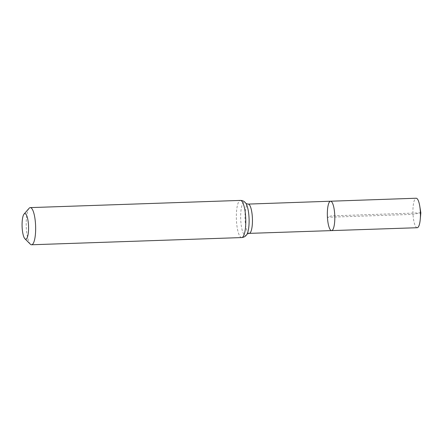 <?xml version="1.0" encoding="UTF-8"?>
<svg xmlns="http://www.w3.org/2000/svg" width="443" height="443" viewBox="0 0 443 443"><rect width="100%" height="100%" fill="white"/><g stroke="black" fill="none" stroke-linecap="round" stroke-linejoin="round"><path stroke-width="0.33" stroke-dasharray="2.21 1.66" d="M331.58 230.604A14.702 3.705 88 0 1 327.432 217.291A14.702 3.705 88 0 1 330.572 201.216M30.323 244.171A18.589 4.685 88 0 1 26.314 227.94A18.589 4.685 88 0 1 29.094 208.299M417.19 227.724A14.757 3.721 88 0 1 413.026 214.362A14.757 3.721 88 0 1 416.182 198.231M420.85 212.834L331.076 215.913L327.432 217.291L413.026 214.362L420.85 212.834M249.221 233.372A14.647 3.694 88 0 1 245.09 220.11A14.647 3.694 88 0 1 248.218 204.09M241.701 237.57A18.589 4.685 88 0 1 236.457 220.741A18.589 4.685 88 0 1 240.427 200.413M246.862 234.413L246.862 234.413A16.618 4.186 88 0 1 240.77 220.426A16.618 4.186 88 0 1 245.804 203.226L245.793 203.215"/><path stroke-width="0.66" d="M330.572 201.216A14.702 3.705 88 0 1 334.781 215.785A14.702 3.705 88 0 1 331.58 230.604A14.702 3.705 88 0 1 327.432 217.291A14.702 3.705 88 0 1 330.572 201.216A14.702 3.705 88 0 1 334.781 215.785A14.702 3.705 88 0 1 331.58 230.604L417.19 227.724A14.757 3.721 88 0 0 420.235 219.506A14.757 3.721 88 0 0 420.346 211.593A14.757 3.721 88 0 0 419.776 206.222A14.757 3.721 88 0 0 416.182 198.231L248.218 204.09A14.647 3.694 88 0 1 252.41 218.604A14.647 3.694 88 0 1 249.221 233.372L331.58 230.604M22.15 227.586A12.797 3.223 88 0 1 24.06 214.069A12.797 3.223 88 0 1 28.546 226.273A12.797 3.223 88 0 1 24.908 238.76A12.797 3.223 88 0 1 22.15 227.586M24.06 214.069L29.094 208.299A18.589 4.685 88 0 1 30.29 207.612A18.589 4.685 88 0 1 35.612 226.03A18.589 4.685 88 0 1 31.564 244.769A18.589 4.685 88 0 1 30.323 244.171L24.908 238.76M30.29 207.612L240.427 200.413A18.589 4.685 88 0 1 245.749 218.831A18.589 4.685 88 0 1 241.701 237.57C243.966 237.37 245.688 236.313 246.873 234.402C246.878 234.081 247.665 233.732 249.221 233.372M240.427 200.413C242.703 200.457 244.492 201.399 245.804 203.226A16.618 4.186 88 0 1 249.077 218.72A16.618 4.186 88 0 1 246.873 234.402M245.793 203.215C245.832 203.542 246.64 203.835 248.218 204.09M31.564 244.769L241.701 237.57M420.235 219.506L420.85 212.834L419.776 206.222"/></g></svg>
